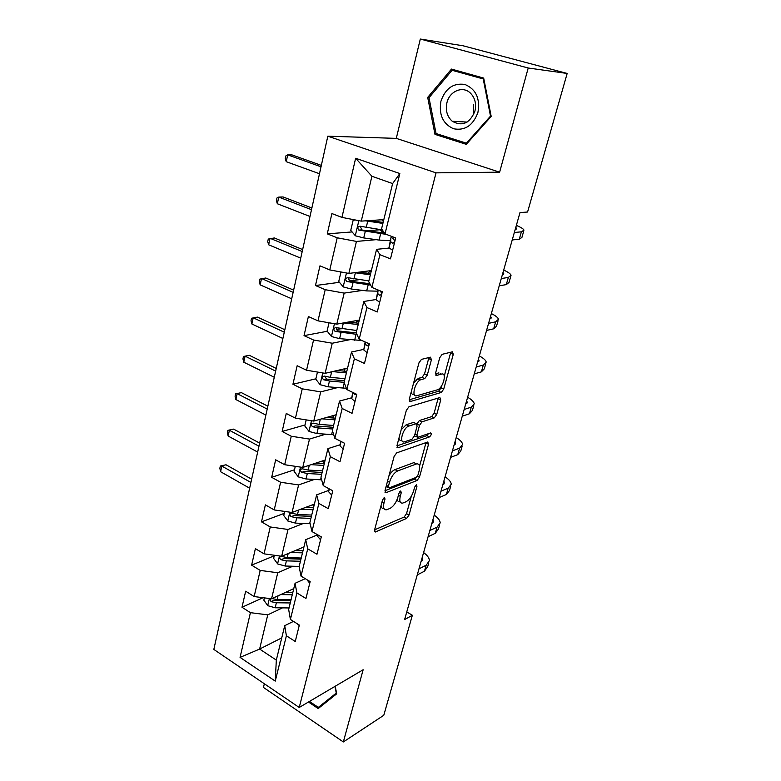 <?xml version="1.0" encoding="UTF-8"?>
<svg xmlns="http://www.w3.org/2000/svg" width="781" height="781" viewBox="0 0 781 781"><rect width="100%" height="100%" fill="white"/><g stroke="black" fill="none" stroke-linecap="round" stroke-linejoin="round"><path stroke-width="1.17" d="M384.311 497.517L382.524 500.006L374.587 529.899L375.358 531.998L406.647 518.399L409.049 515.001L416.976 486.192L416.351 484.737L414.662 487.119L413.627 490.888C411.86 496.316 409.273 499.967 405.876 501.841L402.635 503.11C399.999 503.306 399.218 501.041 400.282 496.296L401.317 492.469L400.643 491.005L398.906 493.436L397.871 497.272C396.094 502.798 393.439 506.527 389.904 508.46L386.517 509.788C383.783 510.003 382.944 507.699 383.998 502.886L385.033 499L384.311 497.517M431.395 359.807L430.477 357.181L421.467 359.377L418.938 362.892L409.342 399.032L410.328 401.532L441.275 392.462L443.725 389.075L453.283 354.379L452.453 351.811L442.173 354.32L439.732 357.737L435.613 372.928L436.501 375.456L441.597 374.079C447.415 372.195 442.915 388.567 437.292 389.856L416.917 395.723C410.786 397.9 415.15 381.06 421.144 379.595L424.747 378.619L427.266 375.144L431.395 359.807L428.642 358.586L428.808 357.581M410.328 401.532L409.322 401.053L410.328 401.532M499.625 172.181L528.21 68.006L567.172 73.453L462.987 45.757L420.315 39.05L396.289 138.374L327.825 136.187L436.023 172.855L499.625 172.181L396.289 138.374M264.339 683.765L263.451 687.436L343.337 741.95L363.145 669.747L299.221 707.479L436.023 172.855M343.337 741.95L383.783 715.289L412.368 615.252L406.755 611.962M567.172 73.453L527.575 212.022L520 212.539L404.587 619.606L412.368 615.252M396.67 452.882L394.102 456.426L385.043 490.527L385.882 492.743L417.083 480.471L419.495 477.064L428.535 444.252L427.754 441.987L396.67 452.882M397.021 445.434L406.345 410.347L408.932 406.794L439.879 397.549L440.738 399.94L436.735 414.467L434.295 417.864L422.023 421.818L419.524 425.284L416.898 434.988L417.737 437.311L430.653 432.918C431.708 433.816 431.327 435.144 429.511 436.901L397.929 447.786L397.021 445.434M327.825 136.187L213.828 649.421L299.221 707.479M352.094 231.928L327.268 233.861L337.216 237.795L329.777 269.923L319.966 265.843L315.475 285.524L325.199 289.692L317.994 320.845L308.388 316.539L304.024 335.635L313.552 340.018L306.552 370.233L297.151 365.723L292.924 384.262L302.247 388.84L295.452 418.177L286.256 413.471L282.146 431.463L291.264 436.237L284.675 464.715L275.664 459.833L271.671 477.308L280.613 482.258L274.209 509.925L265.384 504.868L261.498 521.854L270.255 526.96L264.037 553.846L255.387 548.643L251.619 565.151L260.2 570.413L254.147 596.557L245.664 591.197L242.003 607.257L250.408 612.665L240.06 657.387L275.263 681.11L276.318 660.091L284.723 625.679L293.451 621.373M327.268 233.861L331.905 213.555L341.941 217.401L355.638 158.26L399.833 173.548L385.023 233.88L395.694 237.961L390.49 258.853L379.927 254.674L371.893 287.418L382.309 291.743L377.272 311.98L366.943 307.558L359.162 339.286L369.335 343.845L364.463 363.448L354.369 358.801L346.823 389.553L356.771 394.337L352.046 413.344L342.176 408.483L334.854 438.317L344.587 443.286L339.999 461.727L330.343 456.67L323.246 485.616L332.765 490.78L328.313 508.665L318.873 503.442L311.97 531.539L321.294 536.869L316.979 554.237L307.724 548.838L301.027 576.124L310.155 581.62L305.957 598.49L296.907 592.935L290.395 619.44L299.338 625.093L295.257 641.484L286.393 635.783L275.263 681.11M371.375 270.597L348.843 273.418L356.439 241.427L376.188 239.669M389.016 248.085L376.569 249.334L368.691 281.619L371.893 287.418M356.439 241.427L337.216 237.795M348.843 273.418L329.777 269.923M379.927 254.674L376.569 249.334M359.309 320.064L336.796 324.135L344.167 293.109L362.579 290.405M376.139 299.514L363.839 301.476L356.204 332.774L359.162 339.286M344.167 293.109L325.199 289.692M336.796 324.135L317.994 320.845M366.943 307.558L363.839 301.476M347.584 368.085L325.111 373.328L332.257 343.23L349.722 339.715M363.761 349.38L351.509 352.026L344.099 382.378L346.823 389.553M332.257 343.23L313.552 340.018M325.111 373.328L306.552 370.233M354.369 358.801L351.509 352.026M336.201 414.731L313.767 421.086L320.708 391.867L337.46 387.63M351.762 397.773L339.54 401.063L332.355 430.507L334.854 438.317M320.708 391.867L302.247 388.84M313.767 421.086L295.452 418.177M342.176 408.483L339.54 401.063M325.14 460.048L302.755 467.448L309.491 439.078L325.687 434.187M340.116 444.76L327.922 448.645L320.952 477.23L323.246 485.616M309.491 439.078L291.264 436.237M302.755 467.448L284.675 464.715M330.343 456.67L327.922 448.645M314.392 504.106L292.055 512.482L298.606 484.923L314.352 479.446M328.801 490.39L316.656 494.842L309.881 522.596L311.97 531.539M298.606 484.923L280.613 482.258M292.055 512.482L274.209 509.925M318.873 503.442L316.656 494.842M303.936 546.944L281.668 556.257L288.023 529.469L303.389 523.446M317.662 534.79L305.703 539.7L299.123 566.674L301.027 576.124M288.023 529.469L270.255 526.96M281.668 556.257L264.037 553.846M307.724 548.838L305.703 539.7M293.763 588.63L271.554 598.802L277.743 572.756L292.787 566.235M305.264 578.672L295.062 583.3L288.667 609.512L290.395 619.44M277.743 572.756L260.2 570.413M271.554 598.802L254.147 596.557M296.907 592.935L295.062 583.3M281.746 637.892L259.624 649.06L267.746 614.852L282.507 607.872M267.746 614.852L250.408 612.665M276.318 660.091L259.624 649.06L240.06 657.387M286.393 635.783L284.723 625.679M528.21 68.006L420.315 39.05M385.023 233.88L381.567 228.843L392.618 183.574L371.912 176.272L361.261 221.121L383.813 219.637M399.833 173.548L392.618 183.574M371.912 176.272L355.638 158.26M361.261 221.121L341.941 217.401M263.08 597.709L242.003 607.257M274.268 555.779L251.619 565.151M284.235 513.371L261.498 521.854M294.476 469.781L271.671 477.308M333.35 416.878L330.138 417.796M305.02 424.952L282.146 431.463M325.736 376.471L324.955 376.657M315.866 378.814L292.924 384.262M340.78 328.762L336.484 329.562M327.268 331.29L304.024 335.635M359.153 279.676L349.273 281.004M339.442 282.312L315.475 285.524M379.302 229.819L366.865 230.785M308.466 702.021L318.179 708.562L336.718 693.801L335.195 686.245M451.486 69.079L427.685 97.4L434.988 134.381L466.286 144.339L491.19 116.408L483.683 78.09L451.486 69.079M439.195 134.547L434.988 134.381M429.159 97.527L427.685 97.4M380.982 505.824C381.304 507.806 382.28 508.665 383.891 508.421M397.256 499.157C397.539 501.168 398.486 502.037 400.087 501.763L400.145 501.792M374.607 529.83L404.138 517.051L406.53 513.654L411.304 496.267M419.553 466.208L426.026 442.593M385.004 490.702L414.516 479.163L416.273 477.337M388.391 486.407L389.104 487.92L416.312 477.318L418.011 474.936L419.114 470.923C420.237 465.984 419.426 463.641 416.663 463.885L397.617 470.953C394.034 472.788 391.33 476.556 389.494 482.267L388.391 486.407L386.41 485.382M386.087 486.592L388.362 487.647M414.067 462.577L416.205 464.021M388.938 475.863C390.851 472.583 392.863 470.494 394.991 469.615L413.618 462.713M416.917 423.81L419.368 420.549L431.659 416.615L434.099 413.227L438.219 398.046M414.457 435.925L416.859 436.882M396.914 445.892L426.895 435.642L428.466 433.67M408.883 426.065C403.045 427.588 398.515 443.764 404.431 441.841L411.977 439.273L414.486 435.798L417.113 426.065L416.234 423.692L408.883 426.065L406.198 424.766L401.18 429.765M398.964 438.121C399.276 440.054 400.204 440.855 401.766 440.523L401.942 440.611M414.486 422.853L416.175 423.712M406.198 424.766L413.51 422.423M413.618 382.954L418.401 378.346L422.013 377.379L424.532 373.914L428.642 358.586M411.206 392.033C411.567 394.044 412.563 394.854 414.194 394.464M435.447 373.796L438.893 372.879M444.272 376.149L450.754 352.231M409.195 399.784L438.61 391.242L441.06 387.864L441.607 385.863M264.368 597.875L263.832 600.159L267.815 605.705L275.176 607.774L289.048 607.95M280.809 594.566L292.27 594.761M285.397 592.457L292.807 592.554M290.815 600.726L273.799 600.364L270.987 601.663L276.376 602.756L290.268 602.952M291.04 599.788L277.138 599.574L272.022 598.588M270.138 598.617L270.987 601.663M250.916 482.463L221.804 466.062L220.603 471.724L249.637 488.203M220.603 471.724L219.842 468.288L220.32 466.023L226.021 464.783L251.638 479.173M226.021 464.783L220.32 466.023M299.23 625.542L297.278 623.785M428.71 563.072L427.705 566.596L424.454 571.214L417.259 574.894M423.595 552.558C427.334 555.301 429.277 557.995 429.413 560.631L426.172 565.21L418.977 568.841M420.969 561.803L422.697 558.991L422.248 557.302M323.783 704.101L318.326 707.391L309.461 701.426M334.932 686.401L336.279 693.079L318.326 707.391M440.914 101.286C438.717 114.807 442.934 123.964 453.576 128.767C465.037 130.876 473.159 125.409 477.943 112.357C480.266 98.474 475.941 89.18 464.988 84.485C453.4 82.747 445.375 88.341 440.914 101.286M446.927 102.731C445.336 110.424 447.113 116.594 452.248 121.25C462.245 126.747 469.811 123.369 474.926 111.107C476.566 103.58 474.916 97.449 470.006 92.724C462.332 85.656 449.436 91.406 446.927 102.731M473.54 104.869L473.569 114.778M483.244 79.037L490.507 116.125L466.403 143.187L436.062 133.551L428.994 97.723L452.072 70.29L483.878 79.115M491.142 116.164L490.507 116.125M467.302 143.206L466.403 143.187M458.769 71.11L452.072 70.29M274.385 555.262L273.643 558.415L277.704 563.96L285.163 566.03L299.191 566.41M303.702 547.901L303.145 547.276M290.698 552.479L302.491 552.85M295.296 550.556L302.999 550.771M300.958 559.167L283.767 558.561L280.945 559.752L286.402 560.875L300.441 561.266M301.232 558.015L287.183 557.605L281.248 556.355C279.256 556.902 279.159 558.034 280.945 559.752M258.97 446.205L229.389 430.253L228.159 436.042L257.662 452.072M228.159 436.042L227.369 432.654L227.857 430.341L233.617 429.12L259.653 443.1M233.617 429.12L227.857 430.341M284.694 511.428L283.737 515.499L287.867 521.034L295.443 523.114L310.135 523.719M313.855 506.313L312.615 504.77M300.822 509.202L313.015 509.759M305.439 507.465L313.484 507.806M311.385 516.436L294.017 515.587L291.176 516.661L296.712 517.803L310.897 518.418M311.717 515.069L297.522 514.445L291.616 513.195C289.478 513.703 289.341 514.864 291.176 516.661M267.209 409.088L237.141 393.624L235.891 399.55L265.872 415.092M235.891 399.55L235.071 396.201L235.569 393.839L241.388 392.638L267.854 406.198M241.388 392.638L235.569 393.839M309.745 583.28L306.865 579.639M439.557 525.183L438.463 529.001L435.271 533.325L428.086 536.713M434.197 515.157C438.014 517.813 440.025 520.39 440.211 522.889L437.038 527.175L429.843 530.504M431.727 523.866L433.416 521.23L432.928 519.619M320.561 539.808L317.594 536.322L317.789 534.868M450.676 486.348L449.495 490.468L446.371 494.49L439.186 497.556M445.063 476.83C448.968 479.388 451.037 481.848 451.281 484.2L448.167 488.174L440.992 491.181M442.759 484.972L444.399 482.531L443.881 481.008M295.296 466.316L294.115 471.353L298.322 476.888L306.006 478.978L321.665 479.837M324.281 463.582L322.592 460.888M311.17 464.666L323.832 465.437M315.807 463.133L324.271 463.631M322.104 472.505L304.551 471.392L301.71 472.339L307.314 473.511L321.655 474.34M322.494 470.904L308.144 470.055L302.276 468.805C300.002 469.274 299.816 470.455 301.71 472.339M275.644 371.102L245.078 356.146L243.789 362.208L274.277 377.252M243.789 362.208L242.95 358.909L243.457 356.487L249.334 355.306L276.24 368.427M306.211 419.885L304.785 425.948L309.081 431.463L316.881 433.553L333.702 434.714M333.536 418.06L333.536 416.107M321.752 418.821L334.961 419.836M326.399 417.503L335.361 418.167M333.136 427.305L315.387 425.909L312.546 426.729L318.228 427.939L332.716 429.003M333.585 425.46L319.078 424.376L313.259 423.126C310.828 423.546 310.594 424.747 312.546 426.729M284.284 332.198L253.2 317.779L251.882 323.988L282.888 338.495M251.882 323.988L251.013 320.737L251.541 318.257L257.466 317.106L284.831 329.748M317.457 372.059L315.778 379.195L320.151 384.701L328.079 386.8L346.344 388.303M332.53 371.6L346.413 372.888M337.187 370.516L346.784 371.385M344.489 380.796L326.546 379.097L324.974 376.598M347.379 368.915L346.637 368.31M344.997 378.687L330.343 377.35L324.564 376.11C321.977 376.471 321.694 377.692 323.695 379.781L329.465 381.011L344.109 382.329M293.139 292.348L261.518 278.505L260.171 284.87L291.704 298.801M260.171 284.87L259.263 281.658L259.8 279.12L265.794 277.997L293.627 290.141M331.7 495.066L328.635 491.747L329.084 488.779M462.069 446.527L460.8 450.959L457.744 454.659L450.578 457.383M456.202 437.545C460.194 440.006 462.342 442.339 462.635 444.535L459.589 448.177L452.433 450.852M454.064 445.092L455.665 442.847L455.108 441.421M343.162 449.007L339.999 445.863L340.701 441.304M473.764 405.681L472.398 410.445L469.41 413.793L462.264 416.175M467.624 397.265C471.704 399.618 473.921 401.815 474.282 403.855L471.304 407.145L464.168 409.469M465.661 404.187L467.214 402.147L466.618 400.819M415.931 379.956L419.807 378.912M440.181 373.455L440.796 373.289M354.974 401.571L351.694 398.613L352.661 392.355M485.753 363.761L484.288 368.876L481.379 371.863L474.262 373.865M479.339 355.951C483.507 358.196 485.811 360.246 486.231 362.111L483.332 365.039L476.215 366.982M353.119 392.579L354.808 394.737L356.448 394.18M477.562 362.208L479.065 360.383L478.431 359.162M329.035 322.778L327.083 331.066L331.554 336.552L339.608 338.651L361.925 340.516M343.464 322.924L358.206 324.554M348.131 322.084L358.538 323.217M356.751 330.519L336.084 327.649C333.497 328 333.155 329.25 335.069 331.388L356.937 334.385M356.263 332.911L338.046 330.89L336.474 328.235M358.762 322.299L356.937 320.493M302.208 251.531L270.031 238.283L268.654 244.795L300.734 258.14M268.654 244.795L267.717 241.651L268.264 239.054L274.326 237.951L302.637 249.569M367.138 352.69L363.751 349.937L365.137 341.961M498.073 320.737L496.501 326.214L493.67 328.821L486.573 330.431M491.356 313.571C495.623 315.69 498.005 317.584 498.493 319.273L495.671 321.821L488.584 323.363M365.44 342.098L365.244 343.904L366.963 345.719C368.163 346.081 368.808 345.397 368.896 343.65M489.785 319.117L491.229 317.525L490.556 316.412M340.975 271.973L338.739 281.472L343.308 286.949L351.479 289.048L366.689 290.903L377.701 291.167M354.515 272.715L370.36 274.746M359.143 272.13L370.643 273.584M368.866 280.896L347.945 277.714C345.368 278.065 344.977 279.325 346.774 281.511L370.584 285.055M369.843 283.708L349.878 281.219L348.326 278.407M369.198 273.418L368.486 272.471L371.307 270.9M311.502 209.689L278.749 197.085L277.343 203.753L309.989 216.464M277.343 203.753L276.376 200.668L276.943 198.003L278.749 197.085L283.064 196.939L311.873 207.99M379.683 302.296L376.178 299.758L378.004 289.956M510.715 276.552L509.036 282.419L506.293 284.616L499.225 285.807M503.696 270.06C508.06 272.061 510.52 273.799 511.077 275.283L508.353 277.431L501.285 278.544M378.111 290.005L377.711 293.539L379.507 295.198C381.558 294.964 381.948 293.685 380.669 291.362L379.498 290.581M502.329 274.873L503.725 273.526L502.993 272.53M355.16 219.949L353.11 220.359L350.757 230.366L355.414 235.813L363.721 237.922L379.097 240.079L390.188 240.714M384.125 232.572L379.01 229.419M365.615 220.828L382.895 223.415M370.038 220.545L383.129 222.448M382.28 229.887L360.168 226.236C357.6 226.578 357.161 227.867 358.85 230.102L386.39 234.398M384.477 233.08L362.081 230.034L360.558 227.046M381.528 222.224L383.227 222.048M381.616 219.783L383.461 221.082M321.02 166.792L287.691 154.863L286.246 161.696L319.478 173.743M286.246 161.696L285.25 158.67L285.826 155.946L287.691 154.863L292.016 154.911L321.342 165.377M392.618 250.32L388.948 247.743L390.93 237.727L390.578 241.602L392.452 243.086C394.503 242.823 394.932 241.524 393.731 239.191L391.584 237.541L391.632 236.409M523.7 231.176L521.913 237.434L519.267 239.211L512.229 239.962M516.358 225.397C520.829 227.261 523.377 228.833 524.002 230.112L521.376 231.82L514.347 232.504M391.593 236.721L390.93 237.727M515.216 229.429L516.553 228.335L515.772 227.466M382.036 501.841L383.998 502.886M399.813 491.679L401.317 492.469M398.408 495.31L400.282 496.296M415.512 485.44L416.976 486.192M406.53 513.654L409.049 515.001M404.138 517.051L406.647 518.399M374.47 531.256L375.641 531.91M383.481 498.18L385.033 499M425.928 442.983L428.535 444.252M417.532 476.068L419.495 477.064M414.516 479.163L417.083 480.471M384.945 492.079L386.078 492.674M394.991 469.615L397.617 470.953M387.513 481.233L389.494 482.267M438.082 398.72L440.738 399.94M434.099 413.227L436.735 414.467M431.659 416.615L434.295 417.864M419.368 420.549L422.023 421.818M417.161 424.142L419.524 425.284M414.965 434.041L416.898 434.988M426.895 435.642L429.511 436.901M396.953 447.22L398.027 447.757M424.532 373.914L427.266 375.144M421.974 377.389L424.708 378.639M418.499 378.316L421.242 379.566M435.603 375.056L436.501 375.456M450.569 353.207L453.283 354.379M441.06 387.864L443.725 389.075M438.61 391.242L441.275 392.462M269.386 598.519L267.717 605.568M276.376 602.756L275.176 607.774M278.026 595.835L277.138 599.574M424.454 571.214L426.172 565.21M279.461 555.955L277.606 563.823M286.402 560.875L285.163 566.03M288.16 553.544L287.183 557.605M289.829 512.16L287.769 520.898M309.998 523.124L309.862 523.709M296.712 517.803L295.443 523.114M298.576 510.042L297.522 514.445M435.271 533.325L437.038 527.175M446.371 494.49L448.167 488.174M317.613 535.825L317.847 534.897M300.5 467.106L298.215 476.752M321.089 477.728L320.581 479.798M307.314 473.511L306.006 478.978M309.286 465.291L308.144 470.055M311.482 420.715L308.973 431.327M332.501 430.975L331.613 434.617M318.228 427.939L316.881 433.553M320.317 419.231L319.078 424.376M322.797 372.947L320.044 384.564M344.255 382.807L342.966 388.108M329.465 381.011L328.079 386.8M331.671 371.805L330.343 377.35M326.546 379.097L323.695 379.781M457.744 454.659L459.589 448.177M328.645 491.278L329.24 488.867M469.41 413.793L471.304 407.145M339.999 445.434L340.985 441.45M481.379 371.863L483.332 365.039M351.684 398.212L353.09 392.56M356.361 394.307L354.799 394.727L356.361 394.317M334.453 323.724L331.447 336.416M356.097 334.297L354.652 340.233M341.033 332.696L339.608 338.651M343.367 322.943L341.941 328.918M338.046 330.89L335.186 331.427M493.67 328.821L495.671 321.821M363.731 349.576L365.225 343.552M368.437 345.407L366.963 345.719M346.461 272.979L343.191 286.812M368.183 284.801L366.689 290.903M352.953 282.907L351.479 289.048M355.365 272.833L353.881 279.012M349.878 281.219L347.018 281.609M506.293 284.616L508.353 277.431M376.149 299.445L377.682 293.226M380.845 294.984L379.507 295.198M358.85 220.652L355.296 235.677M380.64 233.783L379.097 240.079M381.597 231.322L381.958 229.839M381.772 229.145L381.616 229.79M365.235 231.586L363.721 237.922M367.724 221.199L366.201 227.574M362.081 230.034L359.211 230.249M519.267 239.211L521.376 231.82M391.535 237.278L391.74 236.448M388.948 247.743L390.529 241.339M393.614 242.979L392.452 243.086M374.548 531.549L375.358 531.998M385.004 492.284L385.882 492.743M413.559 422.414L416.234 423.692M396.982 447.318L397.929 447.786M422.013 377.379L424.747 378.619M418.401 378.346L421.144 379.595M422.238 560.612L422.697 558.991M467.087 122.08L452.248 121.25M432.977 522.762L433.416 521.23M317.935 534.946L317.594 536.322M443.989 483.956L444.399 482.531M333.702 415.433L333.253 417.259M345.075 368.671L344.46 371.19M329.328 488.916L328.635 491.747M455.284 444.174L455.665 442.847M341.072 441.49L339.999 445.863M466.872 403.357L467.214 402.147M353.149 392.765L351.694 398.613M478.753 361.486L479.065 360.383M356.79 320.522L356.195 322.973M337.9 330.851L335.069 331.388M365.244 343.904L363.751 349.937M490.956 318.502L491.229 317.525M368.486 272.471L368.281 273.301M349.585 281.14L346.774 281.511M377.711 293.539L376.178 299.758M503.481 274.375L503.725 273.526M361.632 229.887L358.85 230.102M391.847 236.487L391.584 237.541M390.578 241.602L388.987 248.016M516.348 229.048L516.553 228.335"/></g></svg>
